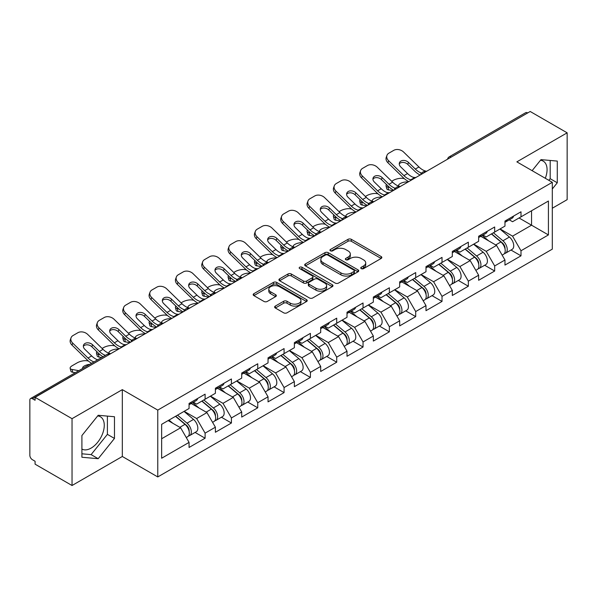 <?xml version="1.0" encoding="UTF-8"?>
<svg xmlns="http://www.w3.org/2000/svg" width="597" height="597" viewBox="0 0 597 597"><rect width="100%" height="100%" fill="white"/><g stroke="black" fill="none" stroke-linecap="round" stroke-linejoin="round"><path stroke-width="0.9" d="M361.237 268.62A1.642 0.948 0 0 0 363.558 268.62L381.155 258.456A2.343 1.351 0 0 0 381.841 257.501A2.343 1.351 0 0 0 381.155 256.546L351.342 239.33A2.343 1.351 0 0 0 348.029 239.33L330.432 249.494A1.642 0.948 0 0 0 329.947 250.158A1.642 0.948 0 0 0 330.432 250.83A1.642 0.948 0 0 0 332.745 250.83L335.029 249.516A7.492 4.328 0 0 1 345.626 249.516L348.111 250.949A7.492 4.328 0 0 1 350.305 254.009A7.492 4.328 0 0 1 348.111 257.068L345.835 258.382A1.642 0.948 0 0 0 345.357 259.053A1.642 0.948 0 0 0 345.835 259.725A1.642 0.948 0 0 0 348.155 259.725L350.432 258.411A7.492 4.328 0 0 1 361.028 258.411L363.513 259.844A7.492 4.328 0 0 1 365.715 262.904A7.492 4.328 0 0 1 363.513 265.963L361.237 267.277A1.642 0.948 0 0 0 360.76 267.949A1.642 0.948 0 0 0 361.237 268.62L361.237 267.277M81.908 449.086A18.611 10.746 120 0 0 91.11 448.101A18.611 10.746 120 0 0 103.266 431.698A18.611 10.746 120 0 0 100.415 416.781A18.611 10.746 120 0 0 97.669 415.937M540.464 160.287A18.611 10.746 -60 0 1 543.21 161.13A18.611 10.746 -60 0 1 545.3 178.279M275.314 306.082A2.343 1.351 0 0 0 274.627 307.037A2.343 1.351 0 0 0 275.314 307.992L283.679 312.821A2.343 1.351 0 0 0 286.993 312.821L306.537 301.537A2.343 1.351 0 0 0 307.224 300.582A2.343 1.351 0 0 0 306.537 299.627L276.717 282.411A2.343 1.351 0 0 0 273.411 282.411L253.859 293.694A2.343 1.351 0 0 0 253.173 294.657A2.343 1.351 0 0 0 253.859 295.612L263.964 301.44A2.343 1.351 0 0 0 267.277 301.44L275.642 296.612A2.343 1.351 0 0 0 276.329 295.657A2.343 1.351 0 0 0 275.642 294.702L270.635 291.806A6.269 3.619 0 0 1 268.799 289.247A6.269 3.619 0 0 1 272.665 285.911A6.269 3.619 0 0 1 279.493 286.694L299.127 298.022A6.269 3.619 0 0 1 300.955 300.582A6.269 3.619 0 0 1 297.09 303.925A6.269 3.619 0 0 1 290.261 303.142L286.993 301.254A2.343 1.351 0 0 0 283.679 301.254L275.314 306.082L275.314 307.992M122.325 389.64L72.036 418.676L35.081 397.341L530.196 111.49L567.15 132.825L516.86 161.862L552.3 182.316L157.765 410.102L122.325 389.64L122.325 456.481L157.765 476.936L157.765 410.102M335.193 283.082A2.343 1.351 0 0 0 338.506 283.082L358.051 271.799A2.343 1.351 0 0 0 358.737 270.844A2.343 1.351 0 0 0 358.051 269.881L328.238 252.673A2.343 1.351 0 0 0 324.925 252.673L305.373 263.956A2.343 1.351 0 0 0 304.686 264.911A2.343 1.351 0 0 0 305.373 265.866L335.193 283.082M300.313 268.971A1.642 0.948 0 0 1 301.978 269.202L301.978 267.255L332.29 284.754A2.343 1.351 0 0 1 332.977 285.709A2.343 1.351 0 0 1 332.29 286.664L312.746 297.955A2.343 1.351 0 0 1 309.433 297.955L279.62 280.739L279.62 278.829A2.343 1.351 0 0 0 278.933 279.784A2.343 1.351 0 0 0 279.62 280.739M279.62 278.829L287.985 274.001A2.343 1.351 0 0 1 291.299 274.001L303.388 280.978A2.343 1.351 0 0 0 306.701 280.978L312.253 277.777A2.343 1.351 0 0 0 312.94 276.821A2.343 1.351 0 0 0 312.253 275.859L299.664 268.59A1.642 0.948 0 0 1 299.179 267.926A1.642 0.948 0 0 1 300.194 267.053A1.642 0.948 0 0 1 301.978 267.255M157.765 476.936L552.3 249.15L552.3 182.316M195.085 432.429L205.099 438.213L205.099 433.146L196.659 418.527L184.174 411.318M205.099 438.213L189.062 447.466L189.062 442.399L161.645 458.235L161.645 424.325L189.062 408.497L189.062 403.43L205.099 394.169L205.099 399.236L215.39 393.296L215.39 388.229L231.42 378.976L231.42 384.043L241.718 378.095L241.718 373.028L257.747 363.774L257.747 368.842L268.038 362.901L268.038 357.834L284.075 348.581L284.075 353.64L294.366 347.7L294.366 342.633L310.395 333.38L310.395 338.447L320.693 332.499L320.693 327.432L336.723 318.179L336.723 323.246L347.014 317.305L347.014 312.238L363.043 302.985L363.043 308.045L373.341 302.104L373.341 297.037L389.371 287.784L389.371 292.851L399.669 286.903L399.669 281.836L415.699 272.583L415.699 277.65L425.989 271.71L425.989 266.643L442.019 257.389L442.019 262.449L452.317 256.509L452.317 251.441L468.346 242.188L468.346 247.255L478.637 241.307L478.637 236.24L494.674 226.987L494.674 232.054L504.965 226.114L504.965 221.047L520.994 211.793L520.994 216.853L548.419 201.025L548.419 234.927L520.994 250.762L512.562 236.143L500.07 228.935M510.987 250.046L520.994 255.829L520.994 250.762M520.994 255.829L504.965 265.083L504.965 260.016L494.674 265.956L486.234 251.344L473.749 244.136M484.66 265.247L494.674 271.023L494.674 265.956M494.674 271.023L478.637 280.284L478.637 275.217L468.346 281.157L459.906 266.546L447.422 259.337M458.332 280.441L468.346 286.224L468.346 281.157M468.346 286.224L452.317 295.478L452.317 290.411L442.019 296.358L433.586 281.739L421.094 274.53M432.012 295.642L442.019 301.425L442.019 296.358M442.019 301.425L425.989 310.679L425.989 305.612L415.699 311.552L407.258 296.94L394.774 289.732M405.684 310.843L415.699 316.619L415.699 311.552M415.699 316.619L399.669 325.88L399.669 320.813L389.371 326.753L380.931 312.141L368.446 304.933M379.356 326.037L389.371 331.82L389.371 326.753M389.371 331.82L373.341 341.074L373.341 336.007L363.043 341.954L354.611 327.335L342.118 320.126M353.036 341.238L363.043 347.021L363.043 341.954M363.043 347.021L347.014 356.275L347.014 351.208L336.723 357.148L328.283 342.536L315.798 335.327M326.708 356.439L336.723 362.215L336.723 357.148M336.723 362.215L320.693 371.476L320.693 366.409L310.395 372.349L301.963 357.737L289.47 350.529M300.388 371.632L310.395 377.416L310.395 372.349M310.395 377.416L294.366 386.669L294.366 381.602L284.075 387.55L275.635 372.931L263.15 365.722M274.06 386.834L284.075 392.617L284.075 387.55M284.075 392.617L268.038 401.871L268.038 396.804L257.747 402.744L249.307 388.132L236.822 380.923M247.733 402.035L257.747 407.811L257.747 402.744M257.747 407.811L241.718 417.072L241.718 412.005L231.42 417.945L222.987 403.333L210.495 396.124M221.412 417.228L231.42 423.012L231.42 417.945M231.42 423.012L215.39 432.265L215.39 427.198L205.099 433.146M193.398 402.229L196.659 404.109L205.099 399.236M196.659 418.527L206.95 412.587L191.204 403.497M215.39 427.198L206.95 412.587M219.726 387.028L222.987 388.916L231.42 384.043M222.987 403.333L233.278 397.386L217.532 388.296M241.718 412.005L233.278 397.386M246.046 371.827L249.307 373.715L257.747 368.842M249.307 388.132L259.605 382.192L243.852 373.095M268.038 396.804L259.605 382.192M272.374 356.633L275.635 358.513L284.075 353.64M275.635 372.931L285.926 366.991L270.18 357.901M294.366 381.602L285.926 366.991M298.694 341.432L301.963 343.32L310.395 338.447M301.963 357.737L312.253 351.79L296.5 342.7M320.693 366.409L312.253 351.79M325.022 326.231L328.283 328.119L336.723 323.246M328.283 342.536L338.581 336.596L322.828 327.499M347.014 351.208L338.581 336.596M351.349 311.037L354.611 312.918L363.043 308.045M354.611 327.335L364.901 321.395L349.155 312.306M373.341 336.007L364.901 321.395M377.67 295.836L380.931 297.724L389.371 292.851M380.931 312.141L391.229 306.194L375.476 297.105M399.669 320.813L391.229 306.194M403.997 280.635L407.258 282.523L415.699 277.65M407.258 296.94L417.557 291L401.803 281.903M425.989 305.612L417.557 291M430.325 265.441L433.586 267.322L442.019 262.449M433.586 281.739L443.877 275.799L428.131 266.71M452.317 290.411L443.877 275.799M456.645 250.24L459.906 252.128L468.346 247.255M459.906 266.546L470.205 260.598L454.451 251.509M478.637 275.217L470.205 260.598M482.973 235.046L486.234 236.927L494.674 232.054M486.234 251.344L496.525 245.404L480.779 236.308M504.965 260.016L496.525 245.404M527.666 112.952L451.22 157.086M450.138 157.705A3.582 2.067 120 0 1 451.048 156.989A3.582 2.067 60 0 0 449.257 156.81L525.703 112.676A3.582 2.067 60 0 1 527.494 112.855M509.301 219.845L512.562 221.726L520.994 216.853M512.562 236.143L531.546 225.188L531.546 210.763L548.419 201.025M519.054 217.98L548.419 234.927M552.3 208.234L567.15 199.659L567.15 132.825M72.036 418.676L72.036 485.51L35.081 464.175L35.081 461.25L32.38 459.69A3.582 2.067 -120 0 1 29.85 455.31L29.85 400.162A3.582 2.067 -120 0 1 30.589 398.527A3.582 2.067 -120 0 1 32.38 398.706L35.081 400.259L35.081 397.341M72.036 485.51L122.325 456.481M161.645 438.743L180.63 427.788L168.138 420.579M189.062 442.399L180.63 427.788M552.3 188.995L557.277 182.801L557.277 161.086L540.994 159.63L532.121 170.667M114.475 416.736L98.192 415.281L81.908 435.541L81.908 457.25L98.192 458.705L114.475 438.444L114.475 416.736M361.894 268.851L363.513 267.911A7.492 4.328 0 0 0 365.715 264.852L365.715 262.904M350.305 254.009L350.305 255.956A7.492 4.328 0 0 1 348.111 259.016L346.491 259.956M381.125 258.479L351.342 241.278A2.343 1.351 0 0 0 348.029 241.278L331.081 251.061M358.021 271.814L328.238 254.62A2.343 1.351 0 0 0 324.925 254.62L305.41 265.889M353.909 271.508A1.642 0.948 0 0 0 354.387 270.844A1.642 0.948 0 0 0 353.909 270.172L327.738 255.061A1.642 0.948 0 0 0 325.417 255.061L323.014 256.449A7.492 4.328 0 0 0 320.82 259.508A7.492 4.328 0 0 0 323.014 262.568L340.909 272.896A7.492 4.328 0 0 0 351.506 272.896L353.909 271.508L353.909 273.456A1.642 0.948 0 0 0 354.387 272.792L354.387 270.844M320.82 259.508L320.82 261.456A7.492 4.328 0 0 0 323.014 264.516L323.014 262.568M353.909 273.456L351.506 274.844A7.492 4.328 0 0 1 340.909 274.844L323.014 264.516M279.65 280.754L287.985 275.948L287.985 274.001M312.94 276.821L312.94 278.769A2.343 1.351 0 0 1 312.253 279.724L306.701 282.926A2.343 1.351 0 0 1 303.388 282.926L291.299 275.948A2.343 1.351 0 0 0 287.985 275.948M301.978 269.202L332.26 286.687M315.932 288.224A6.269 3.619 0 0 0 322.768 289.008A6.269 3.619 0 0 0 326.634 285.664A6.269 3.619 0 0 0 324.798 283.105L317.88 279.112A2.343 1.351 0 0 0 314.567 279.112L309.022 282.314A2.343 1.351 0 0 0 308.336 283.276A2.343 1.351 0 0 0 309.022 284.232L315.932 288.224L315.932 290.172A6.269 3.619 0 0 0 322.768 290.955A6.269 3.619 0 0 0 326.634 287.612L326.634 285.664M308.336 283.276L308.336 285.224A2.343 1.351 0 0 0 309.022 286.179L309.022 284.232M315.932 290.172L309.022 286.179M300.955 300.582L300.955 302.53A6.269 3.619 0 0 1 297.09 305.873A6.269 3.619 0 0 1 290.261 305.089L286.993 303.201A2.343 1.351 0 0 0 283.679 303.201L275.344 308.015M268.799 289.247L268.799 291.202A6.269 3.619 0 0 0 270.635 293.754L270.635 291.806M275.613 296.634L270.635 293.754M306.507 301.56L276.717 284.359A2.343 1.351 0 0 0 273.411 284.359L253.897 295.627M548.874 180.339L550.188 178.704L550.188 160.451M550.188 178.704L557.277 182.801M81.908 453.795L91.11 454.615L107.393 434.355L107.393 416.102M107.393 434.355L114.475 438.444M91.11 454.615L98.192 458.705M404.333 178.652L402.938 178.399A7.157 2.567 -14.2 0 0 393.087 180.458L391.692 181.264M386.535 184.555A7.157 2.567 -14.2 0 0 386.043 185.913A7.157 2.567 -14.2 0 0 387.916 187.07L388.632 189.883L393.035 190.674M389.49 187.361L387.916 187.07M399.08 186.204A5.492 1.97 165.8 0 1 398.565 185.615A5.492 1.97 165.8 0 1 400.214 183.6A5.492 1.97 165.8 0 1 407.766 182.025L407.796 182.152M388.632 189.883A7.157 2.567 165.8 0 1 386.752 188.719L386.043 185.913M502.958 243.464L501.778 242.785M504.465 253.501A7.873 4.545 -120 0 0 505.614 253.15A7.873 4.545 -120 0 0 507.025 247.643A7.873 4.545 -120 0 0 502.928 240.785L493.428 232.77M505.614 253.15L512.107 249.397A7.873 4.545 -120 0 0 513.524 243.897A7.873 4.545 -120 0 0 509.42 237.031L499.928 229.024M491.6 233.83L502.435 242.972A4.776 2.754 60 0 1 505.01 248.852M502.152 255.143L503.584 254.315A7.873 4.545 -120 0 0 505.002 248.815A7.873 4.545 -120 0 0 500.898 241.957L491.406 233.942M488.667 240.86L482.257 235.457M415.982 177.428A5.492 2.134 167.4 0 1 414.751 177.51L412.952 177.219A15.992 9.231 -120 0 1 411.229 176.376A15.992 9.231 -120 0 1 407.55 173.548L400.714 166.891A5.492 4.03 -160.3 0 1 399.43 162.794A5.492 4.03 -160.3 0 1 400.923 161.071A5.492 4.03 -160.3 0 1 408.475 162.406L415.318 169.063A15.992 9.231 -120 0 0 418.99 171.891A15.992 9.231 -120 0 0 420.713 172.742L421.892 173.391M408.744 181.607A19.089 11.022 60 0 1 407.594 181.003A19.089 11.022 60 0 1 403.214 177.63L387.916 162.727A7.157 5.254 -160.3 0 1 386.237 157.392L386.953 155.407A7.157 5.254 19.7 0 1 388.901 153.16L393.796 150.332A7.157 5.254 19.7 0 1 403.647 152.078L418.945 166.973A15.992 9.231 -120 0 0 422.616 169.802A15.992 9.231 -120 0 0 425.833 171.115L426.601 171.294M420.131 175.033A19.089 11.022 60 0 1 418.99 174.428A19.089 11.022 60 0 1 414.602 171.048L407.766 164.391A5.492 4.03 19.7 0 0 400.214 163.056A5.492 4.03 19.7 0 0 399.251 163.854M386.953 155.407A7.157 5.254 19.7 0 0 388.632 160.75L403.923 175.645A15.992 9.231 -120 0 0 407.594 178.473A15.992 9.231 -120 0 0 410.811 179.787L411.579 179.966M507.077 219.823A7.873 4.545 60 0 1 505.614 221.972A7.873 4.545 60 0 1 504.965 222.241M513.577 216.077A7.873 4.545 60 0 1 512.107 218.218L505.614 221.972M378.005 193.853L376.61 193.6A7.157 2.567 -14.2 0 0 366.759 195.659L365.364 196.465M360.215 199.756A7.157 2.567 -14.2 0 0 359.715 201.107A7.157 2.567 -14.2 0 0 361.588 202.271L362.304 205.077L366.707 205.875M363.163 202.555L361.588 202.271M372.752 201.405A5.492 1.97 165.8 0 1 372.237 200.816A5.492 1.97 165.8 0 1 373.886 198.801A5.492 1.97 165.8 0 1 381.438 197.226L381.476 197.353M362.304 205.077A7.157 2.567 165.8 0 1 360.424 203.92L359.715 201.107M476.63 258.665L475.451 257.979M478.145 268.702A7.873 4.545 -120 0 0 479.287 268.344A7.873 4.545 -120 0 0 480.704 262.844A7.873 4.545 -120 0 0 476.6 255.986L467.108 247.971M479.287 268.344L485.786 264.598A7.873 4.545 -120 0 0 487.197 259.091A7.873 4.545 -120 0 0 483.1 252.232L473.6 244.218M465.272 249.024L476.107 258.165A4.776 2.754 60 0 1 478.682 264.046M475.831 270.344L477.264 269.516A7.873 4.545 -120 0 0 478.675 264.016A7.873 4.545 -120 0 0 474.578 257.15L465.078 249.143M462.339 256.061L455.929 250.658M351.678 209.054L350.282 208.801A7.157 2.567 -14.2 0 0 340.432 210.853L339.036 211.659M333.887 214.95A7.157 2.567 -14.2 0 0 333.387 216.308A7.157 2.567 -14.2 0 0 335.268 217.472L335.977 220.278L340.387 221.077M336.842 217.756L335.268 217.472M346.424 216.599A5.492 1.97 165.8 0 1 345.917 216.017A5.492 1.97 165.8 0 1 347.566 214.002A5.492 1.97 165.8 0 1 355.118 212.42L355.148 212.547M335.977 220.278A7.157 2.567 165.8 0 1 334.104 219.114L333.387 216.308M450.31 273.859L449.123 273.18M451.817 283.903A7.873 4.545 -120 0 0 452.966 283.545A7.873 4.545 -120 0 0 454.377 278.045A7.873 4.545 -120 0 0 450.28 271.18L440.78 263.173M452.966 283.545L459.459 279.792A7.873 4.545 -120 0 0 460.877 274.292A7.873 4.545 -120 0 0 456.772 267.434L447.272 259.419M438.952 264.225L449.787 273.366A4.776 2.754 60 0 1 452.362 279.247M449.504 285.545L450.936 284.717A7.873 4.545 -120 0 0 452.354 279.209A7.873 4.545 -120 0 0 448.25 272.351L438.758 264.337M436.019 271.262L429.609 265.852M325.358 224.248L323.962 223.994A7.157 2.567 -14.2 0 0 314.112 226.054L312.716 226.86M307.567 230.151A7.157 2.567 -14.2 0 0 307.067 231.509A7.157 2.567 -14.2 0 0 308.94 232.666L309.656 235.479L314.059 236.27M310.515 232.957L308.94 232.666M320.104 231.8A5.492 1.97 165.8 0 1 319.589 231.211A5.492 1.97 165.8 0 1 321.238 229.196A5.492 1.97 165.8 0 1 328.79 227.621L328.82 227.748M309.656 235.479A7.157 2.567 165.8 0 1 307.776 234.315L307.067 231.509M423.982 289.06L422.803 288.381M425.489 299.097A7.873 4.545 -120 0 0 426.639 298.746A7.873 4.545 -120 0 0 428.056 293.239A7.873 4.545 -120 0 0 423.952 286.381L414.452 278.366M426.639 298.746L433.131 294.993A7.873 4.545 -120 0 0 434.549 289.493A7.873 4.545 -120 0 0 430.452 282.627L420.952 274.62M412.624 279.426L423.46 288.567A4.776 2.754 60 0 1 426.034 294.448M423.176 300.739L424.616 299.91A7.873 4.545 -120 0 0 426.027 294.411A7.873 4.545 -120 0 0 421.93 287.553L412.43 279.538M409.691 286.456L403.281 281.053M299.03 239.449L297.634 239.196A7.157 2.567 -14.2 0 0 287.784 241.255L286.388 242.061M281.239 245.352A7.157 2.567 -14.2 0 0 280.739 246.703A7.157 2.567 -14.2 0 0 282.62 247.867L283.329 250.673L287.732 251.471M284.187 248.151L282.62 247.867M293.776 247.001A5.492 1.97 165.8 0 1 293.261 246.412A5.492 1.97 165.8 0 1 294.911 244.397A5.492 1.97 165.8 0 1 302.463 242.822L302.5 242.949M283.329 250.673A7.157 2.567 165.8 0 1 281.448 249.516L280.739 246.703M397.654 304.261L396.475 303.575M399.169 314.298A7.873 4.545 -120 0 0 400.311 313.94A7.873 4.545 -120 0 0 401.729 308.44A7.873 4.545 -120 0 0 397.624 301.582L388.132 293.567M400.311 313.94L406.811 310.194A7.873 4.545 -120 0 0 408.221 304.686A7.873 4.545 -120 0 0 404.124 297.828L394.624 289.814M386.296 294.62L397.132 303.761A4.776 2.754 60 0 1 399.714 309.642M396.856 315.94L398.289 315.112A7.873 4.545 -120 0 0 399.706 309.612A7.873 4.545 -120 0 0 395.602 302.746L386.102 294.739M383.364 301.657L376.953 296.254M272.702 254.65L271.307 254.397A7.157 2.567 -14.2 0 0 261.456 256.449L260.061 257.255M254.912 260.546A7.157 2.567 -14.2 0 0 254.412 261.904A7.157 2.567 -14.2 0 0 256.292 263.068L257.001 265.874L261.411 266.672M257.867 263.352L256.292 263.068M267.456 262.195A5.492 1.97 165.8 0 1 266.941 261.613A5.492 1.97 165.8 0 1 268.59 259.598A5.492 1.97 165.8 0 1 276.142 258.016L276.172 258.143M257.001 265.874A7.157 2.567 165.8 0 1 255.128 264.71L254.412 261.904M371.334 319.455L370.155 318.776M372.841 329.499A7.873 4.545 -120 0 0 373.991 329.141A7.873 4.545 -120 0 0 375.401 323.641A7.873 4.545 -120 0 0 371.304 316.776L361.804 308.768M373.991 329.141L380.483 325.387A7.873 4.545 -120 0 0 381.901 319.888A7.873 4.545 -120 0 0 377.797 313.029L368.304 305.015M359.976 309.821L370.812 318.962A4.776 2.754 60 0 1 373.386 324.843M370.528 331.141L371.961 330.313A7.873 4.545 -120 0 0 373.379 324.805A7.873 4.545 -120 0 0 369.274 317.947L359.782 309.933M357.043 316.858L350.633 311.447M389.654 192.63A5.492 2.134 167.4 0 1 388.423 192.712L386.632 192.421A15.992 9.231 -120 0 1 384.901 191.577A15.992 9.231 -120 0 1 381.229 188.749L374.394 182.085A5.492 4.03 -160.3 0 1 373.103 177.996A5.492 4.03 -160.3 0 1 374.603 176.272A5.492 4.03 -160.3 0 1 382.155 177.607L388.99 184.264A15.992 9.231 -120 0 0 392.662 187.092A15.992 9.231 -120 0 0 394.393 187.936L395.565 188.585M382.416 196.809A19.089 11.022 60 0 1 381.274 196.204A19.089 11.022 60 0 1 376.886 192.824L361.588 177.928A7.157 5.254 -160.3 0 1 359.916 172.585L360.625 170.6A7.157 5.254 19.7 0 1 362.58 168.361L367.468 165.533A7.157 5.254 19.7 0 1 377.319 167.272L392.617 182.167A15.992 9.231 -120 0 0 396.289 184.995A15.992 9.231 -120 0 0 399.505 186.316L400.274 186.495M393.811 190.227A19.089 11.022 60 0 1 392.662 189.622A19.089 11.022 60 0 1 388.281 186.249L381.438 179.593A5.492 4.03 19.7 0 0 373.886 178.257A5.492 4.03 19.7 0 0 372.931 179.048M360.625 170.6A7.157 5.254 19.7 0 0 362.304 175.943L377.602 190.839A15.992 9.231 -120 0 0 381.274 193.667A15.992 9.231 -120 0 0 384.483 194.988L385.259 195.167M480.757 235.024A7.873 4.545 60 0 1 479.287 237.173A7.873 4.545 60 0 1 478.637 237.434M487.249 231.27A7.873 4.545 60 0 1 485.786 233.42L479.287 237.173M363.334 207.823A5.492 2.134 167.4 0 1 362.095 207.913L360.304 207.614A15.992 9.231 -120 0 1 358.573 206.771A15.992 9.231 -120 0 1 354.902 203.943L348.066 197.286A5.492 4.03 -160.3 0 1 346.782 193.189A5.492 4.03 -160.3 0 1 348.275 191.473A5.492 4.03 -160.3 0 1 355.827 192.801L362.663 199.465A15.992 9.231 -120 0 0 366.334 202.293A15.992 9.231 -120 0 0 368.065 203.137L369.245 203.786M356.096 212.002A19.089 11.022 60 0 1 354.946 211.398A19.089 11.022 60 0 1 350.566 208.025L335.268 193.13A7.157 5.254 -160.3 0 1 333.589 187.786L334.305 185.801A7.157 5.254 19.7 0 1 336.253 183.555L341.148 180.734A7.157 5.254 19.7 0 1 350.999 182.473L366.297 197.368A15.992 9.231 -120 0 0 369.968 200.196A15.992 9.231 -120 0 0 373.177 201.51L373.953 201.696M367.483 205.428A19.089 11.022 60 0 1 366.334 204.823A19.089 11.022 60 0 1 361.954 201.45L355.118 194.786A5.492 4.03 19.7 0 0 347.566 193.458A5.492 4.03 19.7 0 0 346.603 194.249M334.305 185.801A7.157 5.254 19.7 0 0 335.977 191.144L351.275 206.04A15.992 9.231 -120 0 0 354.946 208.868A15.992 9.231 -120 0 0 358.163 210.181L358.931 210.368M454.429 250.225A7.873 4.545 60 0 1 452.966 252.367A7.873 4.545 60 0 1 452.317 252.635M460.929 246.471A7.873 4.545 60 0 1 459.459 248.621L452.966 252.367M337.007 223.024A5.492 2.134 167.4 0 1 335.775 223.106L333.977 222.815A15.992 9.231 -120 0 1 332.253 221.972A15.992 9.231 -120 0 1 328.581 219.144L321.738 212.487A5.492 4.03 -160.3 0 1 320.455 208.39A5.492 4.03 -160.3 0 1 321.955 206.666A5.492 4.03 -160.3 0 1 329.507 208.002L336.342 214.659A15.992 9.231 -120 0 0 340.014 217.487A15.992 9.231 -120 0 0 341.745 218.33L342.917 218.987M329.768 227.203A19.089 11.022 60 0 1 328.619 226.599A19.089 11.022 60 0 1 324.238 223.226L308.94 208.323A7.157 5.254 -160.3 0 1 307.268 202.987L307.977 201.002A7.157 5.254 19.7 0 1 309.925 198.756L314.82 195.928A7.157 5.254 19.7 0 1 324.671 197.674L339.969 212.569A15.992 9.231 -120 0 0 343.641 215.398A15.992 9.231 -120 0 0 346.857 216.711L347.626 216.89M341.156 220.629A19.089 11.022 60 0 1 340.014 220.024A19.089 11.022 60 0 1 335.626 216.644L328.79 209.987A5.492 4.03 19.7 0 0 321.238 208.651A5.492 4.03 19.7 0 0 320.283 209.45M307.977 201.002A7.157 5.254 19.7 0 0 309.656 206.346L324.947 221.241A15.992 9.231 -120 0 0 328.619 224.069A15.992 9.231 -120 0 0 331.835 225.382L332.611 225.562M428.101 265.419A7.873 4.545 60 0 1 426.639 267.568A7.873 4.545 60 0 1 425.989 267.837M434.601 261.673A7.873 4.545 60 0 1 433.131 263.814L426.639 267.568M310.686 238.225A5.492 2.134 167.4 0 1 309.447 238.307L307.656 238.016A15.992 9.231 -120 0 1 305.925 237.173A15.992 9.231 -120 0 1 302.254 234.345L295.418 227.681A5.492 4.03 -160.3 0 1 294.134 223.591A5.492 4.03 -160.3 0 1 295.627 221.868A5.492 4.03 -160.3 0 1 303.179 223.203L310.015 229.86A15.992 9.231 -120 0 0 313.686 232.688A15.992 9.231 -120 0 0 315.417 233.531L316.589 234.181M303.44 242.404A19.089 11.022 60 0 1 302.298 241.8A19.089 11.022 60 0 1 297.91 238.419L282.62 223.524A7.157 5.254 -160.3 0 1 280.941 218.181L281.65 216.196A7.157 5.254 19.7 0 1 283.605 213.957L288.5 211.129A7.157 5.254 19.7 0 1 298.351 212.868L313.641 227.763A15.992 9.231 -120 0 0 317.313 230.591A15.992 9.231 -120 0 0 320.529 231.912L321.298 232.091M314.835 235.822A19.089 11.022 60 0 1 313.686 235.218A19.089 11.022 60 0 1 309.306 231.845L302.463 225.188A5.492 4.03 19.7 0 0 294.911 223.853A5.492 4.03 19.7 0 0 293.955 224.644M281.65 216.196A7.157 5.254 19.7 0 0 283.329 221.539L298.627 236.434A15.992 9.231 -120 0 0 302.298 239.263A15.992 9.231 -120 0 0 305.515 240.584L306.283 240.763M401.781 280.62A7.873 4.545 60 0 1 400.311 282.769A7.873 4.545 60 0 1 399.669 283.03M408.273 276.866A7.873 4.545 60 0 1 406.811 279.015L400.311 282.769M284.359 253.419A5.492 2.134 167.4 0 1 283.127 253.509L281.329 253.21A15.992 9.231 -120 0 1 279.597 252.367A15.992 9.231 -120 0 1 275.926 249.539L269.09 242.882A5.492 4.03 -160.3 0 1 267.807 238.785A5.492 4.03 -160.3 0 1 269.299 237.069A5.492 4.03 -160.3 0 1 276.851 238.397L283.687 245.061A15.992 9.231 -120 0 0 287.366 247.889A15.992 9.231 -120 0 0 289.09 248.733L290.269 249.382M277.12 257.598A19.089 11.022 60 0 1 275.971 256.994A19.089 11.022 60 0 1 271.59 253.621L256.292 238.725A7.157 5.254 -160.3 0 1 254.613 233.382L255.329 231.397A7.157 5.254 19.7 0 1 257.277 229.151L262.173 226.33A7.157 5.254 19.7 0 1 272.023 228.069L287.321 242.964A15.992 9.231 -120 0 0 290.993 245.792A15.992 9.231 -120 0 0 294.202 247.106L294.978 247.292M288.508 251.024A19.089 11.022 60 0 1 287.366 250.419A19.089 11.022 60 0 1 282.978 247.046L276.142 240.382A5.492 4.03 19.7 0 0 268.59 239.054A5.492 4.03 19.7 0 0 267.628 239.845M255.329 231.397A7.157 5.254 19.7 0 0 257.001 236.74L272.299 251.635A15.992 9.231 -120 0 0 275.971 254.464A15.992 9.231 -120 0 0 279.187 255.777L279.956 255.964M375.453 295.821A7.873 4.545 60 0 1 373.991 297.963A7.873 4.545 60 0 1 373.341 298.231M381.953 292.067A7.873 4.545 60 0 1 380.483 294.217L373.991 297.963M246.382 269.844L244.986 269.59A7.157 2.567 -14.2 0 0 235.136 271.65L233.74 272.456M228.591 275.747A7.157 2.567 -14.2 0 0 228.091 277.105A7.157 2.567 -14.2 0 0 229.964 278.262L230.681 281.075L235.084 281.866M231.539 278.553L229.964 278.262M241.128 277.396A5.492 1.97 165.8 0 1 240.613 276.807A5.492 1.97 165.8 0 1 242.263 274.792A5.492 1.97 165.8 0 1 249.815 273.217L249.845 273.344M230.681 281.075A7.157 2.567 165.8 0 1 228.8 279.911L228.091 277.105M345.006 334.656L343.827 333.977M346.521 344.693A7.873 4.545 -120 0 0 347.663 344.342A7.873 4.545 -120 0 0 349.081 338.835A7.873 4.545 -120 0 0 344.976 331.977L335.477 323.962M347.663 344.342L354.163 340.588A7.873 4.545 -120 0 0 355.573 335.089A7.873 4.545 -120 0 0 351.476 328.223L341.977 320.216M333.648 325.022L344.484 334.163A4.776 2.754 60 0 1 347.058 340.044M344.2 346.335L345.641 345.506A7.873 4.545 -120 0 0 347.051 340.006A7.873 4.545 -120 0 0 342.954 333.148L333.454 325.134M330.716 332.051L324.305 326.649M258.031 268.62A5.492 2.134 167.4 0 1 256.8 268.702L255.001 268.411A15.992 9.231 -120 0 1 253.277 267.568A15.992 9.231 -120 0 1 249.606 264.74L242.763 258.083A5.492 4.03 -160.3 0 1 241.479 253.986A5.492 4.03 -160.3 0 1 242.979 252.262A5.492 4.03 -160.3 0 1 250.531 253.598L257.367 260.255A15.992 9.231 -120 0 0 261.038 263.083A15.992 9.231 -120 0 0 262.77 263.926L263.941 264.583M250.792 272.799A19.089 11.022 60 0 1 249.65 272.195A19.089 11.022 60 0 1 245.263 268.822L229.964 253.919A7.157 5.254 -160.3 0 1 228.293 248.583L229.002 246.598A7.157 5.254 19.7 0 1 230.949 244.352L235.845 241.524A7.157 5.254 19.7 0 1 245.695 243.27L260.993 258.165A15.992 9.231 -120 0 0 264.665 260.993A15.992 9.231 -120 0 0 267.881 262.307L268.65 262.486M262.18 266.225A19.089 11.022 60 0 1 261.038 265.62A19.089 11.022 60 0 1 256.65 262.24L249.815 255.583A5.492 4.03 19.7 0 0 242.263 254.247A5.492 4.03 19.7 0 0 241.307 255.046M229.002 246.598A7.157 5.254 19.7 0 0 230.681 251.934L245.971 266.837A15.992 9.231 -120 0 0 249.65 269.665A15.992 9.231 -120 0 0 252.859 270.978L253.635 271.157M349.126 311.015A7.873 4.545 60 0 1 347.663 313.164A7.873 4.545 60 0 1 347.014 313.432M355.625 307.268A7.873 4.545 60 0 1 354.163 309.41L347.663 313.164M220.054 285.045L218.659 284.791A7.157 2.567 -14.2 0 0 208.808 286.851L207.413 287.657M202.264 290.948A7.157 2.567 -14.2 0 0 201.764 292.299A7.157 2.567 -14.2 0 0 203.644 293.463L204.353 296.269L208.756 297.067M205.219 293.746L203.644 293.463M214.801 292.597A5.492 1.97 165.8 0 1 214.286 292.008A5.492 1.97 165.8 0 1 215.942 289.993A5.492 1.97 165.8 0 1 223.494 288.418L223.524 288.545M204.353 296.269A7.157 2.567 165.8 0 1 202.48 295.112L201.764 292.299M318.686 349.857L317.5 349.17M320.193 359.894A7.873 4.545 -120 0 0 321.335 359.536A7.873 4.545 -120 0 0 322.753 354.036A7.873 4.545 -120 0 0 318.649 347.178L309.156 339.163M321.335 359.536L327.835 355.79A7.873 4.545 -120 0 0 329.253 350.282A7.873 4.545 -120 0 0 325.149 343.424L315.649 335.41M307.328 340.215L318.156 349.357A4.776 2.754 60 0 1 320.738 355.237M317.88 361.536L319.313 360.707A7.873 4.545 -120 0 0 320.731 355.208A7.873 4.545 -120 0 0 316.626 348.342L307.127 340.335M304.388 347.253L297.985 341.85M231.711 283.821A5.492 2.134 167.4 0 1 230.472 283.903L228.681 283.612A15.992 9.231 -120 0 1 226.95 282.769A15.992 9.231 -120 0 1 223.278 279.941L216.442 273.277A5.492 4.03 -160.3 0 1 215.159 269.187A5.492 4.03 -160.3 0 1 216.651 267.463A5.492 4.03 -160.3 0 1 224.203 268.799L231.039 275.456A15.992 9.231 -120 0 0 234.711 278.284A15.992 9.231 -120 0 0 236.442 279.127L237.621 279.777M224.465 288A19.089 11.022 60 0 1 223.323 287.396A19.089 11.022 60 0 1 218.935 284.015L203.644 269.12A7.157 5.254 -160.3 0 1 201.965 263.777L202.681 261.792A7.157 5.254 19.7 0 1 204.629 259.553L209.525 256.725A7.157 5.254 19.7 0 1 219.375 258.464L234.666 273.359A15.992 9.231 -120 0 0 238.337 276.187A15.992 9.231 -120 0 0 241.554 277.508L242.33 277.687M235.86 281.418A19.089 11.022 60 0 1 234.711 280.814A19.089 11.022 60 0 1 230.33 277.441L223.494 270.784A5.492 4.03 19.7 0 0 215.942 269.448A5.492 4.03 19.7 0 0 214.98 270.24M202.681 261.792A7.157 5.254 19.7 0 0 204.353 267.135L219.651 282.03A15.992 9.231 -120 0 0 223.323 284.859A15.992 9.231 -120 0 0 226.539 286.179L227.308 286.359M322.805 326.216A7.873 4.545 60 0 1 321.335 328.365A7.873 4.545 60 0 1 320.693 328.626M329.298 322.462A7.873 4.545 60 0 1 327.835 324.611L321.335 328.365M193.734 300.246L192.338 299.993A7.157 2.567 -14.2 0 0 182.488 302.045L181.092 302.851M175.936 306.142A7.157 2.567 -14.2 0 0 175.436 307.5A7.157 2.567 -14.2 0 0 177.316 308.664L178.025 311.47L182.436 312.268M178.891 308.947L177.316 308.664M188.48 307.791A5.492 1.97 165.8 0 1 187.965 307.209A5.492 1.97 165.8 0 1 189.615 305.194A5.492 1.97 165.8 0 1 197.167 303.612L197.197 303.739M178.025 311.47A7.157 2.567 165.8 0 1 176.152 310.306L175.436 307.5M292.358 365.051L291.179 364.371M293.866 375.095A7.873 4.545 -120 0 0 295.015 374.737A7.873 4.545 -120 0 0 296.425 369.237A7.873 4.545 -120 0 0 292.329 362.372L282.829 354.364M295.015 374.737L301.507 370.983A7.873 4.545 -120 0 0 302.925 365.483A7.873 4.545 -120 0 0 298.821 358.625L289.329 350.611M281 355.416L291.836 364.558A4.776 2.754 60 0 1 294.411 370.438M291.552 376.737L292.985 375.909A7.873 4.545 -120 0 0 294.403 370.401A7.873 4.545 -120 0 0 290.299 363.543L280.806 355.528M278.068 362.454L271.657 357.043M205.383 299.015A5.492 2.134 167.4 0 1 204.152 299.104L202.353 298.806A15.992 9.231 -120 0 1 200.622 297.963A15.992 9.231 -120 0 1 196.95 295.134L190.115 288.478A5.492 4.03 -160.3 0 1 188.831 284.381A5.492 4.03 -160.3 0 1 190.324 282.665A5.492 4.03 -160.3 0 1 197.876 283.993L204.719 290.657A15.992 9.231 -120 0 0 208.39 293.485A15.992 9.231 -120 0 0 210.114 294.328L211.293 294.978M198.144 303.194A19.089 11.022 60 0 1 196.995 302.589A19.089 11.022 60 0 1 192.615 299.216L177.316 284.321A7.157 5.254 -160.3 0 1 175.637 278.978L176.354 276.993A7.157 5.254 19.7 0 1 178.302 274.747L183.197 271.926A7.157 5.254 19.7 0 1 193.047 273.665L208.346 288.56A15.992 9.231 -120 0 0 212.017 291.388A15.992 9.231 -120 0 0 215.233 292.702L216.002 292.888M209.532 296.619A19.089 11.022 60 0 1 208.39 296.015A19.089 11.022 60 0 1 204.002 292.642L197.167 285.978A5.492 4.03 19.7 0 0 189.615 284.65A5.492 4.03 19.7 0 0 188.652 285.441M176.354 276.993A7.157 5.254 19.7 0 0 178.025 282.336L193.324 297.231A15.992 9.231 -120 0 0 196.995 300.06A15.992 9.231 -120 0 0 200.211 301.373L200.98 301.56M296.478 341.417A7.873 4.545 60 0 1 295.015 343.559A7.873 4.545 60 0 1 294.366 343.827M302.977 337.663A7.873 4.545 60 0 1 301.507 339.812L295.015 343.559M167.406 315.44L166.011 315.186A7.157 2.567 -14.2 0 0 156.16 317.246L154.765 318.052M149.616 321.343A7.157 2.567 -14.2 0 0 149.116 322.701A7.157 2.567 -14.2 0 0 150.989 323.858L151.705 326.671L156.108 327.462M152.563 324.141L150.989 323.858M162.153 322.992A5.492 1.97 165.8 0 1 161.638 322.402A5.492 1.97 165.8 0 1 163.287 320.388A5.492 1.97 165.8 0 1 170.839 318.813L170.876 318.94M151.705 326.671A7.157 2.567 165.8 0 1 149.825 325.507L149.116 322.701M266.031 380.252L264.852 379.573M267.546 390.289A7.873 4.545 -120 0 0 268.687 389.938A7.873 4.545 -120 0 0 270.105 384.431A7.873 4.545 -120 0 0 266.001 377.573L256.501 369.558M268.687 389.938L275.187 386.184A7.873 4.545 -120 0 0 276.598 380.685A7.873 4.545 -120 0 0 272.501 373.819L263.001 365.812M254.673 370.618L265.508 379.759A4.776 2.754 60 0 1 268.083 385.64M265.225 391.93L266.665 391.102A7.873 4.545 -120 0 0 268.075 385.602A7.873 4.545 -120 0 0 263.978 378.744L254.479 370.73M251.74 377.647L245.33 372.244M179.055 314.216A5.492 2.134 167.4 0 1 177.824 314.298L176.025 314.007A15.992 9.231 -120 0 1 174.302 313.164A15.992 9.231 -120 0 1 170.63 310.336L163.794 303.679A5.492 4.03 -160.3 0 1 162.503 299.582A5.492 4.03 -160.3 0 1 164.003 297.858A5.492 4.03 -160.3 0 1 171.555 299.194L178.391 305.851A15.992 9.231 -120 0 0 182.063 308.679A15.992 9.231 -120 0 0 183.794 309.522L184.966 310.179M171.817 318.395A19.089 11.022 60 0 1 170.675 317.791A19.089 11.022 60 0 1 166.287 314.418L150.989 299.515A7.157 5.254 -160.3 0 1 149.317 294.179L150.026 292.194A7.157 5.254 19.7 0 1 151.981 289.948L156.869 287.12A7.157 5.254 19.7 0 1 166.72 288.866L182.018 303.761A15.992 9.231 -120 0 0 185.689 306.589A15.992 9.231 -120 0 0 188.906 307.903L189.674 308.082M183.204 311.821A19.089 11.022 60 0 1 182.063 311.216A19.089 11.022 60 0 1 177.675 307.836L170.839 301.179A5.492 4.03 19.7 0 0 163.287 299.843A5.492 4.03 19.7 0 0 162.332 300.634M150.026 292.194A7.157 5.254 19.7 0 0 151.705 297.53L167.003 312.432A15.992 9.231 -120 0 0 170.675 315.261A15.992 9.231 -120 0 0 173.884 316.574L174.66 316.753M270.15 356.61A7.873 4.545 60 0 1 268.687 358.76A7.873 4.545 60 0 1 268.038 359.028M276.65 352.864A7.873 4.545 60 0 1 275.187 355.006L268.687 358.76M141.079 330.641L139.683 330.387A7.157 2.567 -14.2 0 0 129.833 332.447L128.437 333.253M123.288 336.544A7.157 2.567 -14.2 0 0 122.788 337.895A7.157 2.567 -14.2 0 0 124.669 339.059L125.377 341.865L129.788 342.663M126.243 339.342L124.669 339.059M135.825 338.193A5.492 1.97 165.8 0 1 135.318 337.603A5.492 1.97 165.8 0 1 136.967 335.589A5.492 1.97 165.8 0 1 144.519 334.014L144.549 334.141M125.377 341.865A7.157 2.567 165.8 0 1 123.504 340.708L122.788 337.895M239.71 395.453L238.524 394.766M241.218 405.49A7.873 4.545 -120 0 0 242.36 405.132A7.873 4.545 -120 0 0 243.777 399.632A7.873 4.545 -120 0 0 239.673 392.774L230.181 384.759M242.36 405.132L248.859 401.385A7.873 4.545 -120 0 0 250.277 395.878A7.873 4.545 -120 0 0 246.173 389.02L236.673 381.005M228.352 385.811L239.181 394.953A4.776 2.754 60 0 1 241.763 400.833M238.904 407.132L240.337 406.303A7.873 4.545 -120 0 0 241.755 400.803A7.873 4.545 -120 0 0 237.651 393.938L228.151 385.931M225.412 392.848L219.009 387.446M152.735 329.417A5.492 2.134 167.4 0 1 151.496 329.499L149.705 329.208A15.992 9.231 -120 0 1 147.974 328.365A15.992 9.231 -120 0 1 144.302 325.537L137.467 318.873A5.492 4.03 -160.3 0 1 136.183 314.783A5.492 4.03 -160.3 0 1 137.676 313.059A5.492 4.03 -160.3 0 1 145.228 314.395L152.063 321.052A15.992 9.231 -120 0 0 155.735 323.88A15.992 9.231 -120 0 0 157.466 324.723L158.645 325.372M145.489 333.596A19.089 11.022 60 0 1 144.347 332.992A19.089 11.022 60 0 1 139.959 329.611L124.669 314.716A7.157 5.254 -160.3 0 1 122.989 309.373L123.706 307.388A7.157 5.254 19.7 0 1 125.654 305.149L130.549 302.321A7.157 5.254 19.7 0 1 140.399 304.06L155.69 318.955A15.992 9.231 -120 0 0 159.369 321.783A15.992 9.231 -120 0 0 162.578 323.104L163.354 323.283M156.884 327.014A19.089 11.022 60 0 1 155.735 326.41A19.089 11.022 60 0 1 151.354 323.037L144.519 316.38A5.492 4.03 19.7 0 0 136.967 315.044A5.492 4.03 19.7 0 0 136.004 315.835M123.706 307.388A7.157 5.254 19.7 0 0 125.377 312.731L140.676 327.626A15.992 9.231 -120 0 0 144.347 330.454A15.992 9.231 -120 0 0 147.563 331.775L148.332 331.954M243.83 371.812A7.873 4.545 60 0 1 242.36 373.961A7.873 4.545 60 0 1 241.718 374.222M250.322 368.058A7.873 4.545 60 0 1 248.859 370.207L242.36 373.961M114.758 345.842L113.363 345.588A7.157 2.567 -14.2 0 0 103.512 347.641L102.117 348.447M96.96 351.737A7.157 2.567 -14.2 0 0 96.468 353.096A7.157 2.567 -14.2 0 0 98.341 354.26L99.057 357.066L101.609 357.528M99.915 354.543L98.341 354.26M109.505 353.387A5.492 1.97 165.8 0 1 108.99 352.805A5.492 1.97 165.8 0 1 110.639 350.79A5.492 1.97 165.8 0 1 118.191 349.208L118.221 349.335M99.057 357.066A7.157 2.567 165.8 0 1 97.177 355.902L96.468 353.096M213.383 410.646L212.204 409.967M214.89 420.691A7.873 4.545 -120 0 0 216.039 420.333A7.873 4.545 -120 0 0 217.45 414.833A7.873 4.545 -120 0 0 213.353 407.967L203.853 399.96M216.039 420.333L222.532 416.579A7.873 4.545 -120 0 0 223.95 411.079A7.873 4.545 -120 0 0 219.845 404.221L210.353 396.207M202.025 401.012L212.86 410.154A4.776 2.754 60 0 1 215.435 416.034M212.577 422.333L214.01 421.504A7.873 4.545 -120 0 0 215.427 415.997A7.873 4.545 -120 0 0 211.323 409.139L201.831 401.124M199.092 408.049L192.682 402.639M126.407 344.611A5.492 2.134 167.4 0 1 125.176 344.7L123.378 344.402A15.992 9.231 -120 0 1 121.654 343.559A15.992 9.231 -120 0 1 117.975 340.73L111.139 334.074A5.492 4.03 -160.3 0 1 109.855 329.977A5.492 4.03 -160.3 0 1 111.348 328.26A5.492 4.03 -160.3 0 1 118.9 329.589L125.743 336.253A15.992 9.231 -120 0 0 129.415 339.081A15.992 9.231 -120 0 0 131.139 339.924L132.318 340.574M119.169 348.79A19.089 11.022 60 0 1 118.019 348.185A19.089 11.022 60 0 1 113.639 344.812L98.341 329.917A7.157 5.254 -160.3 0 1 96.662 324.574L97.378 322.589A7.157 5.254 19.7 0 1 99.326 320.343L104.221 317.522A7.157 5.254 19.7 0 1 114.072 319.261L129.37 334.156A15.992 9.231 -120 0 0 133.041 336.984A15.992 9.231 -120 0 0 136.258 338.298L137.026 338.484M130.556 342.215A19.089 11.022 60 0 1 129.415 341.611A19.089 11.022 60 0 1 125.027 338.238L118.191 331.574A5.492 4.03 19.7 0 0 110.639 330.245A5.492 4.03 19.7 0 0 109.676 331.036M97.378 322.589A7.157 5.254 19.7 0 0 99.057 327.932L114.348 342.827A15.992 9.231 -120 0 0 118.019 345.656A15.992 9.231 -120 0 0 121.236 346.969L122.004 347.155M217.502 387.013A7.873 4.545 60 0 1 216.039 389.154A7.873 4.545 60 0 1 215.39 389.423M224.002 383.259A7.873 4.545 60 0 1 222.532 385.408L216.039 389.154M88.431 361.036L87.035 360.782A7.157 2.567 -14.2 0 0 77.185 362.842L72.289 365.67A7.157 2.567 -14.2 0 0 70.14 368.297A7.157 2.567 -14.2 0 0 72.013 369.453L72.73 372.267L75.282 372.722M78.811 370.685L72.013 369.453M82.864 368.349A5.492 1.97 165.8 0 1 82.662 367.998A5.492 1.97 165.8 0 1 84.311 365.983A5.492 1.97 165.8 0 1 89.781 364.349M72.73 372.267A7.157 2.567 165.8 0 1 70.849 371.103L70.14 368.297M187.055 425.848L185.876 425.168M188.57 435.885A7.873 4.545 -120 0 0 189.712 435.534A7.873 4.545 -120 0 0 191.13 430.027A7.873 4.545 -120 0 0 187.025 423.169L177.525 415.154M189.712 435.534L196.212 431.78A7.873 4.545 -120 0 0 197.622 426.28A7.873 4.545 -120 0 0 193.525 419.415L184.025 411.408M175.697 416.213L186.533 425.355A4.776 2.754 60 0 1 189.107 431.235M186.257 437.526L187.689 436.698A7.873 4.545 -120 0 0 189.1 431.198A7.873 4.545 -120 0 0 185.003 424.34L175.503 416.325M172.764 423.243L169.011 420.079M97.684 359.79L97.057 359.603A15.992 9.231 -120 0 1 95.326 358.76A15.992 9.231 -120 0 1 91.654 355.931L84.819 349.275A5.492 4.03 -160.3 0 1 83.528 345.178A5.492 4.03 -160.3 0 1 85.028 343.454A5.492 4.03 -160.3 0 1 92.58 344.79L99.415 351.446A15.992 9.231 -120 0 0 103.087 354.275A15.992 9.231 -120 0 0 104.818 355.118L105.356 355.364M91.58 363.319A19.089 11.022 60 0 1 87.311 360.013L72.013 345.111A7.157 5.254 -160.3 0 1 70.342 339.775L71.05 337.79A7.157 5.254 19.7 0 1 73.006 335.544L77.894 332.716A7.157 5.254 19.7 0 1 87.744 334.462L103.042 349.357A15.992 9.231 -120 0 0 106.714 352.185A15.992 9.231 -120 0 0 109.93 353.499L110.699 353.678M102.968 356.737A19.089 11.022 60 0 1 98.706 353.431L91.863 346.775A5.492 4.03 19.7 0 0 84.311 345.439A5.492 4.03 19.7 0 0 83.356 346.23M71.05 337.79A7.157 5.254 19.7 0 0 72.73 343.126L88.028 358.028A15.992 9.231 -120 0 0 91.699 360.857A15.992 9.231 -120 0 0 94.013 361.909M191.182 402.206A7.873 4.545 60 0 1 189.712 404.356A7.873 4.545 60 0 1 189.062 404.624M197.674 398.46A7.873 4.545 60 0 1 196.212 400.602L189.712 404.356M108.997 354.663L32.38 398.706M109.736 354.237A3.582 2.067 -60 0 0 108.826 354.566A3.582 2.067 -120 0 0 107.035 354.394L30.589 398.527M423.818 172.906A3.582 2.067 120 0 1 424.728 172.182A3.582 2.067 -60 0 1 425.631 171.854M397.49 188.107A3.582 2.067 120 0 1 398.4 187.383A3.582 2.067 -60 0 1 399.311 187.055M371.17 203.301A3.582 2.067 120 0 1 372.073 202.584A3.582 2.067 -60 0 1 372.983 202.256M344.842 218.502A3.582 2.067 120 0 1 345.753 217.778A3.582 2.067 -60 0 1 346.656 217.45M318.514 233.696A3.582 2.067 120 0 1 319.425 232.979A3.582 2.067 -60 0 1 320.335 232.651M292.194 248.897A3.582 2.067 120 0 1 293.097 248.18A3.582 2.067 -60 0 1 294.008 247.852M265.866 264.098A3.582 2.067 120 0 1 266.777 263.374A3.582 2.067 -60 0 1 267.687 263.046M239.539 279.292A3.582 2.067 120 0 1 240.449 278.575A3.582 2.067 -60 0 1 241.36 278.247M213.219 294.493A3.582 2.067 120 0 1 214.122 293.776A3.582 2.067 -60 0 1 215.032 293.448M186.891 309.694A3.582 2.067 120 0 1 187.801 308.97A3.582 2.067 -60 0 1 188.712 308.642M160.563 324.887A3.582 2.067 120 0 1 161.474 324.171A3.582 2.067 -60 0 1 162.384 323.843M134.243 340.089A3.582 2.067 120 0 1 135.153 339.372A3.582 2.067 -60 0 1 136.056 339.044M363.513 267.911L363.513 265.963M345.835 259.725L345.835 258.382M348.111 259.016L348.111 257.068M330.432 250.83L330.432 249.494M348.029 241.278L348.029 239.33M351.342 241.278L351.342 239.33M381.155 258.456L381.155 256.546M305.373 265.866L305.373 263.956M324.925 254.62L324.925 252.673M328.238 254.62L328.238 252.673M358.051 271.799L358.051 269.881M340.909 274.844L340.909 272.896M351.506 274.844L351.506 272.896M291.299 275.948L291.299 274.001M303.388 282.926L303.388 280.978M306.701 282.926L306.701 280.978M312.253 279.724L312.253 277.777M332.29 286.664L332.29 284.754M283.679 303.201L283.679 301.254M286.993 303.201L286.993 301.254M290.261 305.089L290.261 303.142M275.642 296.612L275.642 294.702M253.859 295.612L253.859 293.694M273.411 284.359L273.411 282.411M276.717 284.359L276.717 282.411M306.537 301.537L306.537 299.627M502.928 240.785L509.42 237.031M495.726 244.942L500.898 241.957M425.833 171.115L425.086 171.548M414.751 177.51L410.811 179.787M407.55 173.548L403.923 175.645M418.945 166.973L415.318 169.063M388.632 160.75L387.916 162.727M408.475 162.406L407.766 164.391M421.101 174.473L420.713 172.742M476.6 255.986L483.1 252.232M469.406 260.143L474.578 257.15M450.28 271.18L456.772 267.434M443.078 275.336L448.25 272.351M423.952 286.381L430.452 282.627M416.751 290.538L421.93 287.553M397.624 301.582L404.124 297.828M390.431 305.739L395.602 302.746M371.304 316.776L377.797 313.029M364.103 320.932L369.274 317.947M399.505 186.316L398.759 186.742M388.423 192.712L384.483 194.988M381.229 188.749L377.602 190.839M392.617 182.167L388.99 184.264M362.304 175.943L361.588 177.928M382.155 177.607L381.438 179.593M394.781 189.667L394.393 187.936M373.177 201.51L372.431 201.943M362.095 207.913L358.163 210.181M354.902 203.943L351.275 206.04M366.297 197.368L362.663 199.465M335.977 191.144L335.268 193.13M355.827 192.801L355.118 194.786M368.453 204.868L368.065 203.137M346.857 216.711L346.111 217.144M335.775 223.106L331.835 225.382M328.581 219.144L324.947 221.241M339.969 212.569L336.342 214.659M309.656 206.346L308.94 208.323M329.507 208.002L328.79 209.987M342.126 220.069L341.745 218.33M320.529 231.912L319.783 232.337M309.447 238.307L305.515 240.584M302.254 234.345L298.627 236.434M313.641 227.763L310.015 229.86M283.329 221.539L282.62 223.524M303.179 223.203L302.463 225.188M315.806 235.263L315.417 233.531M294.202 247.106L293.455 247.539M283.127 253.509L279.187 255.777M275.926 249.539L272.299 251.635M287.321 242.964L283.687 245.061M257.001 236.74L256.292 238.725M276.851 238.397L276.142 240.382M289.478 250.464L289.09 248.733M344.976 331.977L351.476 328.223M337.775 336.133L342.954 333.148M267.881 262.307L267.135 262.74M256.8 268.702L252.859 270.978M249.606 264.74L245.971 266.837M260.993 258.165L257.367 260.255M230.681 251.934L229.964 253.919M250.531 253.598L249.815 255.583M263.158 265.665L262.77 263.926M318.649 347.178L325.149 343.424M311.455 351.334L316.626 348.342M241.554 277.508L240.807 277.933M230.472 283.903L226.539 286.179M223.278 279.941L219.651 282.03M234.666 273.359L231.039 275.456M204.353 267.135L203.644 269.12M224.203 268.799L223.494 270.784M236.83 280.859L236.442 279.127M292.329 362.372L298.821 358.625M285.127 366.528L290.299 363.543M215.233 292.702L214.487 293.134M204.152 299.104L200.211 301.373M196.95 295.134L193.324 297.231M208.346 288.56L204.719 290.657M178.025 282.336L177.316 284.321M197.876 283.993L197.167 285.978M210.502 296.06L210.114 294.328M266.001 377.573L272.501 373.819M258.807 381.729L263.978 378.744M188.906 307.903L188.159 308.336M177.824 314.298L173.884 316.574M170.63 310.336L167.003 312.432M182.018 303.761L178.391 305.851M151.705 297.53L150.989 299.515M171.555 299.194L170.839 301.179M184.182 311.261L183.794 309.522M239.673 392.774L246.173 389.02M232.479 396.93L237.651 393.938M162.578 323.104L161.832 323.529M151.496 329.499L147.563 331.775M144.302 325.537L140.676 327.626M155.69 318.955L152.063 321.052M125.377 312.731L124.669 314.716M145.228 314.395L144.519 316.38M157.854 326.455L157.466 324.723M213.353 407.967L219.845 404.221M206.152 412.124L211.323 409.139M136.258 338.298L135.512 338.73M125.176 344.7L121.236 346.969M117.975 340.73L114.348 342.827M129.37 334.156L125.743 336.253M99.057 327.932L98.341 329.917M118.9 329.589L118.191 331.574M131.527 341.656L131.139 339.924M187.025 423.169L193.525 419.415M179.831 427.325L185.003 424.34M109.93 353.499L109.184 353.931M91.654 355.931L88.028 358.028M103.042 349.357L99.415 351.446M72.73 343.126L72.013 345.111M92.58 344.79L91.863 346.775M104.923 355.611L104.818 355.118M449.257 156.81A3.582 3.582 0 0 0 447.541 159.205M425.87 171.72A3.582 3.582 0 0 0 421.213 174.406M399.55 186.913A3.582 3.582 0 0 0 394.893 189.607M373.222 202.114A3.582 3.582 0 0 0 368.565 204.801M346.894 217.315A3.582 3.582 0 0 0 342.238 220.002M320.574 232.509A3.582 3.582 0 0 0 315.917 235.203M294.246 247.71A3.582 3.582 0 0 0 289.59 250.397M267.926 262.911A3.582 3.582 0 0 0 263.262 265.598M241.598 278.105A3.582 3.582 0 0 0 236.942 280.799M215.271 293.306A3.582 3.582 0 0 0 210.614 295.993M188.95 308.507A3.582 3.582 0 0 0 184.286 311.194M162.623 323.701A3.582 3.582 0 0 0 157.966 326.395M136.295 338.902A3.582 3.582 0 0 0 131.638 341.588M109.975 354.103A3.582 3.582 0 0 0 107.035 354.394"/></g></svg>
